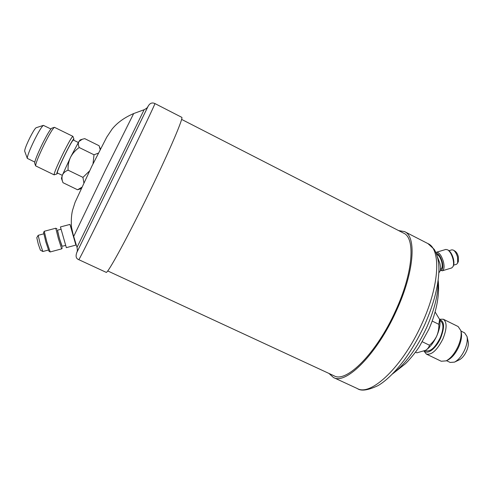<?xml version="1.0" encoding="UTF-8"?>
<svg xmlns="http://www.w3.org/2000/svg" width="493" height="493" viewBox="0 0 493 493"><rect width="100%" height="100%" fill="white"/><g stroke="black" fill="none" stroke-linecap="round" stroke-linejoin="round"><path stroke-width="0.74" d="M35.644 165.876L34.695 163.269C34.683 160.964 37.271 154.463 42.453 143.759C47.162 134.429 50.28 129.228 51.802 128.174L54.44 127.317C52.8 128.463 49.392 134.176 44.204 144.461C38.497 156.244 35.644 163.386 35.644 165.876L54.125 174.855C53.996 173.209 56.954 166.135 63.005 153.631C68.49 142.674 71.787 136.912 72.896 136.345L73.888 139.02C73.1 139.069 70.098 144.295 64.885 154.71C59.154 166.56 56.473 172.988 56.837 173.986L57.638 173.098M72.896 136.345L54.44 127.317M73.679 140.197L73.888 139.02M27.306 158.376L24.687 151.191C24.619 149.502 26.289 145.133 29.709 138.077C32.828 131.921 34.966 128.476 36.125 127.73L43.402 125.37C41.85 126.393 38.873 131.255 34.461 139.963C29.623 149.952 27.238 156.09 27.306 158.376L34.781 162.074M50.915 128.981L43.402 125.37M62.303 175.348L57.287 172.926C57.206 171.521 59.745 165.488 64.916 154.82C69.593 145.46 72.397 140.53 73.328 140.024L78.325 142.489M71.51 227.162L70.875 227.335L75.306 242.081M133.665 113.556L144.116 109.736L77.013 247.357L73.174 234.693L71.528 227.316C71.023 220.975 71.349 215.33 72.508 210.394L75.059 202.37L91.747 166.437L106.722 137.196L112.059 129.148C117.168 122.769 124.365 117.574 133.665 113.556L105.41 170.202L73.685 236.443M75.873 245.083L69.981 224.414L60.429 226.946L66.345 247.652L75.873 245.083L75.207 242.106M60.99 229.257L57.373 230.219L59.443 238.365L61.995 246.364L65.606 245.391M57.515 230.182L59.407 238.378L62.136 246.327M44.259 231.291L46.792 241.749L50.206 251.948L48.98 251.282L45.861 242.001L43.569 232.474L44.278 231.272L55.771 228.228L58.408 238.643L61.68 248.86L62.377 247.671M50.206 251.948L61.68 248.86M43.741 233.836L38.177 235.327L40.106 243.542L42.848 251.516L48.406 250.031M42.848 251.516L40.395 250.173L38.263 244.029L36.796 237.7L38.177 235.327M150.303 190.44C128.26 236.159 107.11 274.884 106.118 272.315L78.8 259.669C78.325 261.586 98.15 221.868 120.532 175.865C140.715 134.404 155.831 102.532 154.919 103.555L181.707 117.297C183.895 116.946 170.239 149.262 150.303 190.44M453.511 250.173L455.242 251.294C456.598 252.299 457.64 254.123 458.361 256.761L458.416 261.253L457.64 263.126L457.566 257.284C456.623 253.852 455.273 251.479 453.511 250.173L451.945 249.822L449.018 250.69M438.85 272.389L439.399 272.222C440.687 270.565 440.822 267.52 439.811 263.089L437.55 257.192M440.446 269.141L440.871 269.012C442.307 268.266 442.609 265.937 441.759 262.029C440.44 257.537 438.758 255.01 436.712 254.443M440.304 270.164C442.726 270.324 443.392 267.625 442.289 262.073C440.68 256.668 438.671 253.729 436.256 253.254M440.286 270.263L442.313 270.786C444.156 269.831 444.538 266.855 443.46 261.869C441.512 255.479 439.171 252.274 436.434 252.243L435.929 252.502M442.313 270.786L451.736 267.933L453.085 266.51C453.77 264.704 453.733 262.208 452.975 259.01C451.754 254.579 450.029 251.541 447.792 249.877L445.851 249.44L436.434 252.243M453.085 266.51L453.48 265.567C454.102 263.921 454.065 261.647 453.381 258.745C452.272 254.721 450.701 251.954 448.667 250.438L447.792 249.877M460.863 330.637L461.294 332.553C462.04 336.448 461.189 341.23 458.743 346.906C455.649 353.456 452.032 357.832 447.897 360.026L446.122 360.87C450.664 358.46 454.638 353.647 458.052 346.425C460.745 340.17 461.682 334.907 460.863 330.637L458.151 326.551L443.312 319.224C447.145 322.126 447.003 328.726 442.868 339.018C437.162 350.178 431.64 355.194 426.322 354.066L424.011 351.115M435.109 311.946L439.59 319.359L438.856 324.332C438.992 328.387 438.283 332.288 436.73 336.023C434.962 339.659 432.534 342.721 429.44 345.217C429.046 347.208 427.776 348.902 425.638 350.301L424.479 350.911C427.542 355.022 436.139 348.354 440.619 338.062C444.797 327.26 444.483 321.14 439.688 319.71M439.553 319.224L443.312 319.224M446.516 360.685L450.177 362.447L454.546 362.108L459.334 359.81C462.101 358.331 464.492 355.453 466.514 351.17C468.103 347.466 468.658 344.305 468.165 341.692L467.025 336.509L464.603 332.855L460.961 331.056M454.546 362.108C458.435 360.032 461.805 355.958 464.671 349.888C466.933 344.632 467.721 340.17 467.025 336.509M439.879 320.666L440.563 321.005C443.829 323.494 443.7 329.133 440.157 337.927C435.282 347.46 430.574 351.755 426.032 350.806L425.348 350.474M328.948 373.435L333.428 377.496C345.815 385.15 377.009 354.214 396.354 310.892C414.286 272.068 416.708 236.498 404.562 231.605L398.603 230.576M181.584 119.386L403.662 233.171C415.556 237.965 413.152 272.771 395.626 310.707C376.732 353.031 346.234 383.308 334.106 375.82L107.69 270.928M438.856 324.332L432.188 321.054M429.44 345.217L422.359 341.785M439.694 319.754L439.713 319.821C440.563 324.067 439.565 329.466 436.73 336.023C433.526 342.832 429.834 347.59 425.638 350.301L416.856 352.828L415.482 352.162M426.322 354.066L441.235 361.246L446.122 360.87M453.622 265.16L456.549 264.279L457.64 263.126M70.986 227.304L69.981 224.414M81.746 187.297L77.567 189.774L62.999 182.693C61.871 179.89 61.68 177.344 62.414 175.058C63.406 172.883 65.298 171.256 68.077 170.165C67.861 165.648 68.675 161.365 70.511 157.298C72.619 153.354 75.521 150.094 79.219 147.518C78.153 145.139 78.06 143.136 78.929 141.503L82.343 139.229L84.747 138.644L99.136 145.762L100.153 149.595M79.219 147.518L94.015 154.796L93.011 163.867M98.347 153.144L94.015 154.796M77.567 189.774L81.123 188.634M68.077 170.165L82.947 177.369L83.859 182.811M89.541 170.96L82.947 177.369M62.999 182.693L61.422 178.337L62.414 175.058L70.511 157.298L78.929 141.503L80.137 139.95L82.239 139.266M56.837 173.986L54.125 174.855M147.986 106.531L76.871 252.379M154.919 103.555C152.004 102.217 149.669 103.24 147.918 106.636L76.914 252.268C75.398 256.175 76.021 258.646 78.8 259.669M422.02 323.457C439.75 284.88 441.087 249.014 427.961 243.61L434.185 249.316C437.451 254.801 439.023 261.808 438.906 270.337C438.45 286.162 433.68 304.378 424.602 324.973C418.6 337.865 411.772 349.617 404.112 360.223C394.807 372.388 386.136 380.836 378.113 385.569C368.037 390.357 361.098 391.343 357.296 388.539C370.798 396.686 402.954 366.527 422.02 323.457M392.976 373.454C405.443 364.062 416.69 348.699 426.722 327.358C434.623 309.37 438.4 293.92 438.049 281.016M144.116 109.736C148.233 107.616 147.549 106.734 148.036 106.439L148.036 106.445M427.961 243.61L404.562 231.605M438.154 280.24C438.918 286.858 438.647 294.099 437.34 301.969C435.701 311.219 432.836 320.388 428.744 329.478L419.333 346.647C415.137 353.284 407.686 361.714 405.32 363.852L392.434 374.014M357.296 388.539L333.428 377.496M77.013 247.357C77.876 251.898 76.766 251.911 76.834 252.471L76.834 252.465M57.003 228.906L55.783 228.234M100.381 149.139L99.617 146.976"/></g></svg>
